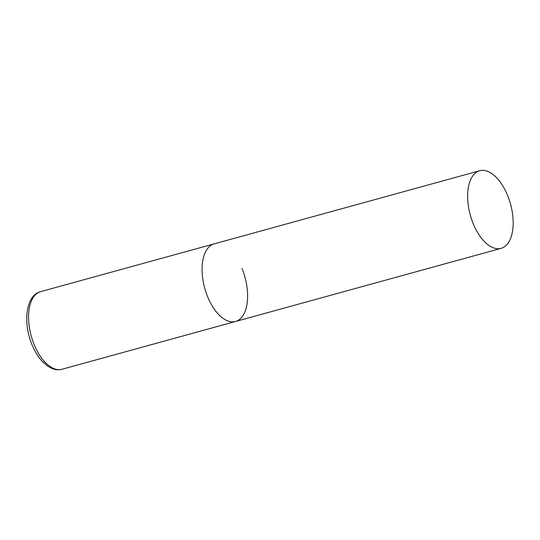 <?xml version="1.0" encoding="UTF-8"?>
<svg xmlns="http://www.w3.org/2000/svg" width="540" height="540" viewBox="0 0 540 540"><rect width="100%" height="100%" fill="white"/><g stroke="black" fill="none" stroke-linecap="round" stroke-linejoin="round"><path stroke-width="0.81" d="M241.988 268.454A40.25 20.851 -105.4 0 1 235.528 321.482A40.25 20.851 -105.4 0 1 207.704 296.899A40.25 20.851 -105.4 0 1 214.157 243.864A40.25 20.851 74.6 0 0 209.864 246.146A40.25 20.851 74.6 0 0 206.098 292.619A40.25 20.851 74.6 0 0 235.528 321.482L62.026 369.259A40.25 20.851 -105.4 0 1 34.196 344.675A40.25 20.851 -105.4 0 1 40.655 291.641C26.069 294.908 22.545 322.535 32.056 344.79C34.796 351.439 38.212 356.987 42.295 361.436L47.385 365.938L51.928 368.456C55.357 369.866 58.725 370.13 62.026 369.259M475.43 173.016A40.25 20.851 74.6 0 0 471.663 219.497A40.25 20.851 74.6 0 0 501.093 248.36A40.25 20.851 74.6 0 0 505.393 246.078A40.25 20.851 74.6 0 0 509.159 199.604A40.25 20.851 74.6 0 0 479.723 170.741A40.25 20.851 74.6 0 0 475.43 173.016M479.723 170.741L40.655 291.641M235.528 321.482L501.093 248.36"/></g></svg>
